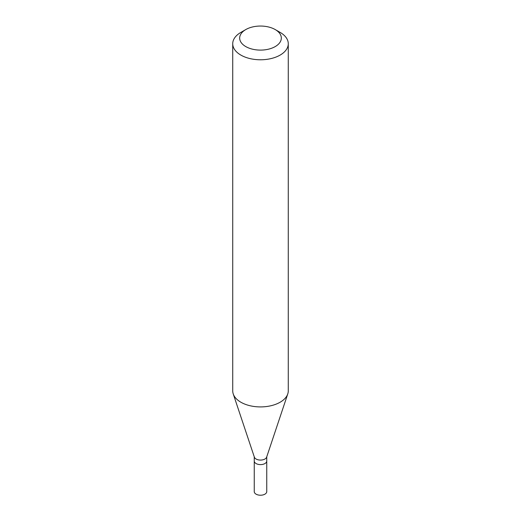 <?xml version="1.0" encoding="UTF-8"?>
<svg xmlns="http://www.w3.org/2000/svg" width="521" height="521" viewBox="0 0 521 521"><rect width="100%" height="100%" fill="white"/><g stroke="black" fill="none" stroke-linecap="round" stroke-linejoin="round"><path stroke-width="0.78" d="M254.248 456.813L254.248 491.616A6.252 3.608 0 0 0 258.11 494.95A6.252 3.608 0 0 0 264.915 494.168A6.252 3.608 0 0 0 266.752 491.616L266.752 461A6.252 3.608 180 0 1 264.915 463.553A6.252 3.608 180 0 1 258.11 464.335A6.252 3.608 180 0 1 254.248 461A6.252 3.608 0 0 0 258.11 464.335A6.252 3.608 0 0 0 264.915 463.553A6.252 3.608 0 0 0 266.752 461L266.752 456.813M287.768 393.915L266.635 457.151A6.252 3.608 180 0 1 264.915 459.021A6.252 3.608 180 0 1 258.67 459.919A6.252 3.608 180 0 1 254.365 457.151L233.232 393.915A27.776 16.034 0 0 0 252.359 406.211A27.776 16.034 0 0 0 280.142 402.219A27.776 16.034 0 0 0 287.768 393.915A27.776 16.034 0 0 0 288.276 390.88L288.276 43.744A27.776 16.034 180 0 1 280.142 55.083A27.776 16.034 180 0 1 249.872 58.56A27.776 16.034 180 0 1 232.724 43.744A27.776 16.034 180 0 1 240.858 32.406L245.769 29.573A20.827 12.029 180 0 1 275.231 29.573A20.827 12.029 180 0 1 275.231 46.577A20.827 12.029 180 0 1 245.769 46.577A20.827 12.029 180 0 1 245.769 29.573L240.858 32.406M232.724 43.744L232.724 390.88A27.776 16.034 0 0 0 233.232 393.915M275.231 29.573L280.142 32.406A27.776 16.034 180 0 1 288.276 43.744"/></g></svg>
